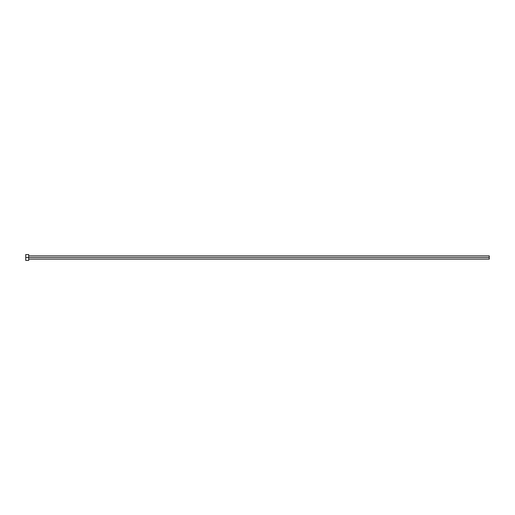 <?xml version="1.0" encoding="UTF-8"?>
<svg xmlns="http://www.w3.org/2000/svg" width="515" height="515" viewBox="0 0 515 515"><rect width="100%" height="100%" fill="white"/><g stroke="black" fill="none" stroke-linecap="round" stroke-linejoin="round"><path stroke-width="0.77" d="M25.75 260.442L25.75 254.558L25.75 257.5L489.25 257.5L489.25 259.116L489.25 257.5L25.75 257.5L25.75 260.442L28.692 260.442L28.692 254.558L28.692 260.442M489.25 257.5L489.25 255.884L489.25 257.5M28.692 259.116L489.25 259.116M25.75 254.558L28.692 254.558M28.692 255.884L489.25 255.884"/></g></svg>
